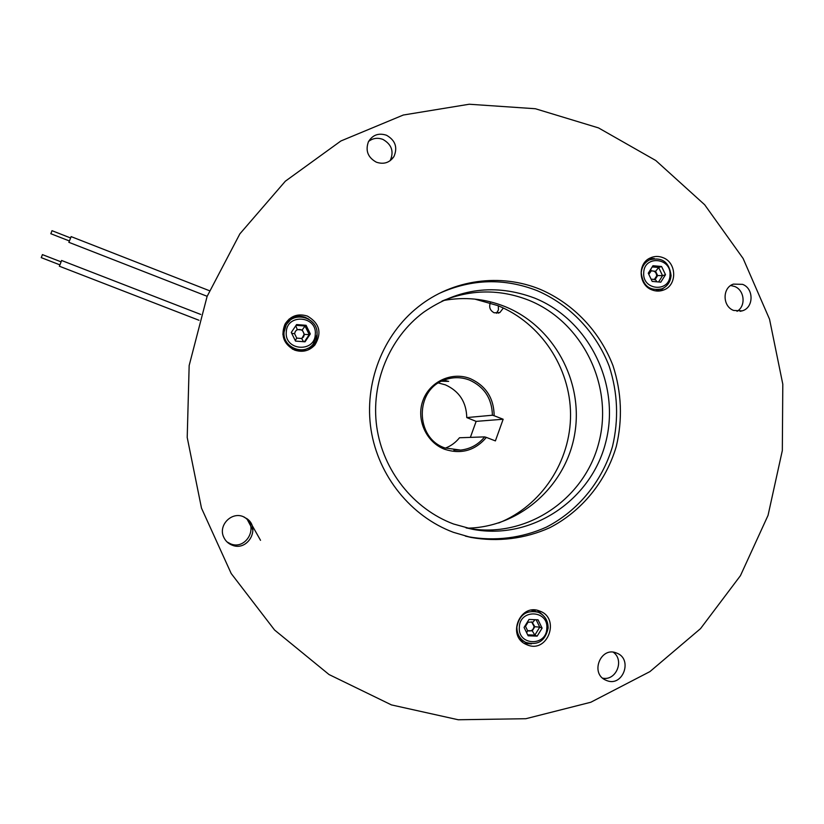<?xml version="1.0" encoding="UTF-8"?>
<svg xmlns="http://www.w3.org/2000/svg" width="824" height="824" viewBox="0 0 824 824"><rect width="100%" height="100%" fill="white"/><g stroke="black" fill="none" stroke-linecap="round" stroke-linejoin="round"><path stroke-width="1.24" d="M50.872 233.645L51.984 230.772M71.101 236.756L68.866 242.318L207.154 296.3M41.282 257.572L42.415 254.678M61.584 260.621L59.452 266.111M524.734 626.374L525.496 626.353L528.06 622.223L532.057 622.048L534.817 626.714L539.761 627.157L542.11 628.146L538.051 619.813L529.029 619.442L524.064 627.445L528.143 635.798L537.166 636.138L542.11 628.146M531.614 621.893L534.065 626.405C533.375 629.948 531.326 631.431 527.926 630.854M648.807 274.33L651.29 270.849L655.605 271.312L657.634 275.556L662.548 275.659L665.504 274.711L661.59 266.502L652.969 265.73L648.261 273.187L652.186 281.406L660.807 282.168L665.504 274.711M651.248 270.869C654.565 270.715 656.378 272.373 656.697 275.855L654.163 279.748M291.696 333.308L294.58 333.658L295.394 331.279L297.309 329.59L302.212 329.971L304.396 334.41L309.227 334.585L310.318 333.926L306.095 325.305L296.578 324.563L291.284 332.463L295.528 341.095L305.045 341.816L310.318 333.926M296.578 330.022C300.853 328.591 303.356 330.125 304.056 334.626L301.893 338.376M467.157 528.153C519.851 527.463 566.387 485.697 574.812 433.373C583.588 381.1 553.429 326.016 504.885 306.528C484.934 298.607 464.396 296.609 443.271 300.544M519.326 627.249C517.668 645.759 546.528 646.799 546.827 628.331C548.506 609.935 519.697 608.72 519.326 627.249M516.906 626.94C516.833 633.924 519.717 639.053 525.558 642.329C537.732 645.831 545.251 641.113 548.115 628.166C548.125 620.596 544.829 615.291 538.237 612.253C526.567 609.76 519.45 614.653 516.906 626.94M643.719 272.775C642.215 290.491 669.799 292.85 670.005 275.113C671.539 257.51 644.018 254.977 643.719 272.775M641.237 272.847C642.885 285.938 649.806 291.263 662.002 288.822C667.491 286.268 670.509 281.829 671.076 275.494C669.212 261.97 662.022 256.769 649.508 259.9C644.502 262.588 641.752 266.904 641.237 272.847M286.278 332.082C284.404 350.756 314.85 353.002 315.293 334.307C317.199 315.736 286.814 313.316 286.278 332.082M284.064 332.093C282.344 347.419 304.025 356.277 313.213 344.092L316.993 334.616C318.888 317.807 293.653 309.978 286.113 325.14L284.064 332.093M466.054 527.885L468.104 528.277C525.877 538.999 584.504 499.591 598.863 442.591C613.818 385.735 582.578 321.834 528.771 300.224C499.828 288.936 470.906 289.224 442.004 301.079M534.632 298.092C495.399 283.425 458.35 288.173 423.484 312.348C389.35 337.83 370.625 383.16 376.753 426.884C382.954 470.607 413.535 509.036 453.519 523.992L473.182 529.42C531.748 540.286 591.148 500.292 605.681 442.488C620.822 384.839 589.16 320.021 534.632 298.092M539.504 610.996C520.222 602.89 506.636 635.613 525.784 644.255L527.597 645.038C547.95 653.308 560.475 618.144 539.771 611.099L539.504 610.996M540.534 289.482C500.611 272.909 452.51 279.377 418.108 306.95C382.676 335.049 363.878 383.479 371.047 429.788C378.309 476.087 410.98 516.483 453.385 532.314L470.864 537.403C497.768 542.233 525.146 538.814 549.804 527.69C581.878 511.137 606 481.443 616.311 446.392C622.717 419.231 621.615 392.358 613.025 365.763C599.913 331.608 573.597 303.788 540.534 289.482M465.364 536.105L468.104 536.723C494.812 541.512 521.983 538.113 546.466 527.092C578.314 510.674 602.262 481.195 612.51 446.423C618.865 419.468 617.784 392.791 609.255 366.402C596.236 332.505 570.115 304.911 537.289 290.707C504.515 277.935 471.956 278.78 439.614 293.251M663.093 257.696C658.654 255.934 654.308 256.048 650.064 258.046C637.364 263.546 638.559 285.073 651.846 289.852C655.883 291.459 659.88 291.48 663.835 289.935C677.338 285.145 676.803 262.691 663.093 257.696M654.338 258.54L649.158 258.53M307.424 316.086C297.907 313.182 290.429 315.87 285.001 324.151C280.49 335.584 283.693 344.236 294.601 350.087C302.48 352.662 309.227 350.983 314.861 345.029C322.153 332.968 319.671 323.327 307.424 316.086M308.804 319.156L305.498 317.446C299.689 315.345 294.189 315.932 289.008 319.187M391.452 704.911L458.257 719.764L525.856 718.713L590.798 702.254L649.92 671.611L700.524 628.64L740.436 575.677L768.05 515.361L782.326 450.543L782.8 384.18L769.534 319.197L743.124 258.489L704.674 204.754L655.78 160.505L598.512 127.905L535.363 108.737L469.237 104.236L403.286 115.03L340.878 140.986L285.351 181.198L239.866 233.862L207.112 296.403L189.16 365.537L187.213 437.462L201.489 508.12L231.194 573.514L274.567 630.01L329.044 674.547L391.452 704.911M742.558 284.352L733.432 284.115C722.215 287.586 722.349 306.394 733.628 310.442L742.146 310.864C753.795 307.867 754.084 288.534 742.558 284.352M737.027 311.328C746.163 306.188 744.597 290.13 734.617 286.464L730.703 285.516M616.29 652.927C600.737 646.418 589.984 673.208 605.465 680.027L606.814 680.603C622.934 687.175 633.11 659.118 616.826 653.133L616.29 652.927M243.101 516.566C231.369 511.642 218.195 525.331 223.603 536.898C225.343 540.904 228.248 543.675 232.317 545.231C247.499 551.534 260.58 528.874 247.488 519.079L243.101 516.566M227.012 541.924L230.741 543.922C245.717 550.144 258.633 527.782 245.707 518.131L244.11 516.978M386.507 135.249C378.669 132.705 372.644 134.868 368.431 141.738C365.238 150.668 367.885 157.487 376.372 162.194C383.706 164.635 389.546 162.781 393.893 156.642C397.848 147.486 395.386 140.358 386.507 135.249M390.082 160.762L390.216 160.536C394.13 151.503 391.699 144.468 382.944 139.431C377.701 137.453 372.922 138.123 368.596 141.429M602.653 678.162C616.156 681.108 624.695 660.179 613.293 652.227M308.557 349.757L312.863 346.101C316.241 341.97 317.601 337.232 316.941 331.887M659.602 290.996L663.794 287.926M524.146 643.297L531.47 643.884M543.098 615.343L537.567 610.419M296.074 325.315L305.024 326.016L306.095 325.305M302.212 329.971L305.024 326.016L309.227 334.585L304.417 341.775M652.217 266.914L658.654 267.491L661.59 266.502M655.605 271.312L658.654 267.491L662.548 275.659L658.572 281.973M536.136 619.73L539.761 627.157L534.838 635.108L537.166 636.138M534.817 626.714L532.263 630.844L534.838 635.108L527.669 634.83M295.764 325.779L297.309 329.59M304.396 334.41L303.51 336.964L301.666 338.489L303.562 341.713M301.666 338.489L296.764 338.118L294.58 333.658M295.25 340.539L296.764 338.118M650.733 269.263L651.156 270.921M657.634 275.556L655.204 279.398L656.975 281.829M655.204 279.398L651.135 279.212M527.782 621.451L528.06 622.223M532.716 622.408L535.023 619.689M532.263 630.844L527.597 630.659L525.496 626.353M526.691 632.822L527.597 630.659M490.29 302.892C488.817 307.29 490.115 310.596 494.184 312.801L499.9 312.512L503.361 308.011M443.776 380.255L448.689 381.378L441.592 381.244M438.471 382.985L445.393 384.849C459.267 391.173 466.384 402.091 466.765 417.583L476.138 421.373L470.37 437.379M444.764 449.327C426.163 442.375 415.883 419.385 422.959 400.454C429.757 381.43 452.036 371.294 470.339 378.659C485.975 385.848 493.916 398.208 494.153 415.739L503.155 419.241L495.399 440.902L486.376 437.41C475.098 450.574 461.234 454.539 444.764 449.327M494.153 415.739L492.402 415.234C491.979 398.6 484.358 386.878 469.505 380.08C461.213 376.939 452.912 376.898 444.61 379.926C414.709 389.628 414.874 438.09 444.929 447.957L460.668 450.089C470.401 448.967 478.384 444.569 484.625 436.885L486.376 437.41M484.625 436.885L459.483 437.76C455.693 442.498 450.986 445.959 445.372 448.122M246.767 518.523L252.896 530.12M496.419 313.295L498.448 309.865L498.304 305.807M492.402 415.234L466.765 417.583M503.155 419.241L476.138 421.373M474.82 299.102L497.881 305.632C540.709 322.936 570.27 367.442 570.548 414.256C570.857 461.069 541.698 505.802 498.685 522.982M260.528 540.317L250.259 522.107M525.558 642.329L519.635 638.95L523.281 641.257M655.997 290.645L659.2 289.657M289.935 320.546L284.908 326.026L282.848 334.297M292.242 348.964C297.546 351.343 302.707 351.137 307.723 348.346M648.838 260.147L649.508 259.9M535.312 611.12L531.387 610.182L538.237 612.253M50.8 233.707L69.185 240.886M71.08 236.591L209.378 290.687M51.974 230.679L70.349 237.868M41.221 257.624L59.658 264.772M59.338 266.204L198.996 320.268M61.563 260.466L200.778 314.459M42.395 254.606L60.832 261.754M303.994 349.973L298.082 350.571L292.324 349.016M282.838 334.235L284.908 326.026L286.113 325.14M390.216 160.536L393.893 156.642M245.707 518.131L247.488 519.079M740.148 311.307L742.146 310.864M312.863 346.101L314.861 345.029M660.755 290.831L663.835 289.935M468.104 536.723L470.864 537.403M468.104 528.277L473.182 529.42M654.246 279.727L655.029 279.48M453.87 450.079L460.668 450.089M498.087 313.161L499.9 312.512"/></g></svg>
